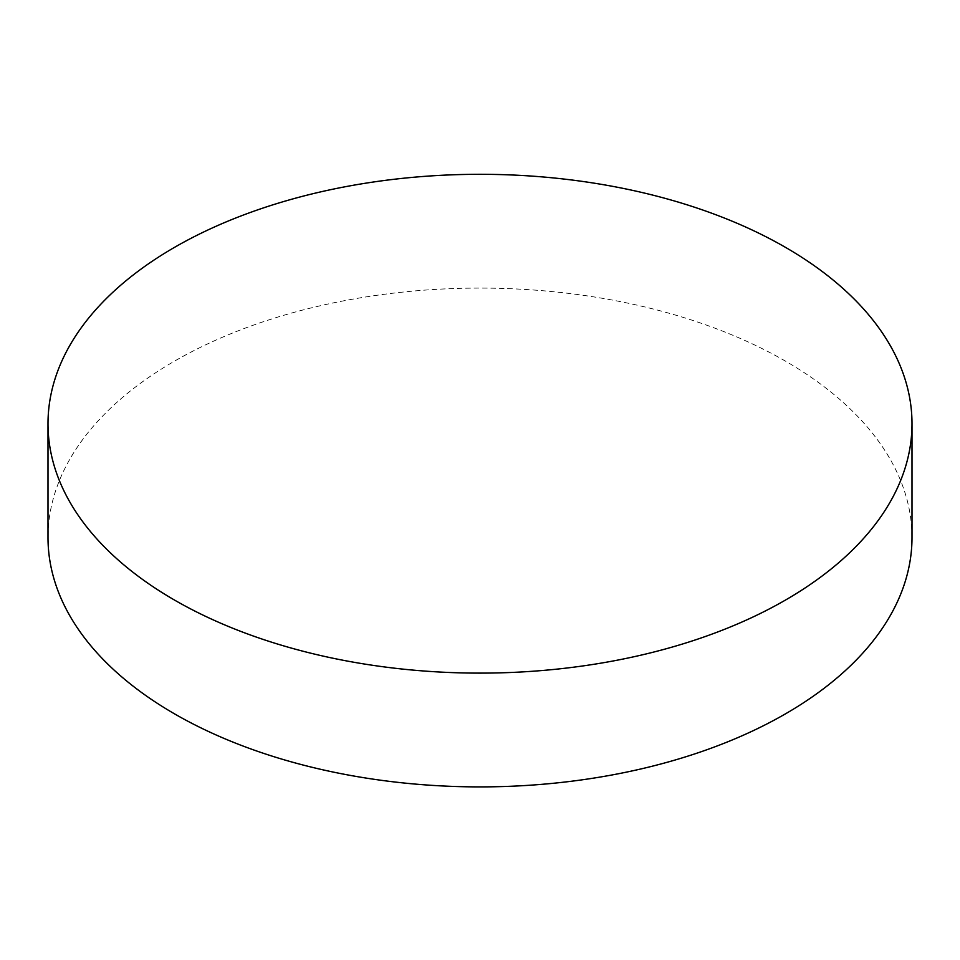 <?xml version="1.0" encoding="UTF-8"?>
<svg xmlns="http://www.w3.org/2000/svg" width="960" height="960" viewBox="0 0 960 960"><rect width="100%" height="100%" fill="white"/><g stroke="black" fill="none" stroke-linecap="round" stroke-linejoin="round"><path stroke-width="0.72" stroke-dasharray="4.8 3.6" d="M912 537.492A432 249.408 0 0 0 480 288.084A432 249.408 0 0 0 48 537.492"/><path stroke-width="1.44" d="M48 423.708L48 537.492A432 249.408 0 0 0 174.528 713.856A432 249.408 0 0 0 645.324 767.916A432 249.408 0 0 0 912 537.492L912 423.708A432 249.408 0 0 0 480 174.3A432 249.408 0 0 0 48 423.708A432 249.408 0 0 0 174.528 600.072A432 249.408 0 0 0 645.324 654.132A432 249.408 0 0 0 912 423.708"/></g></svg>
